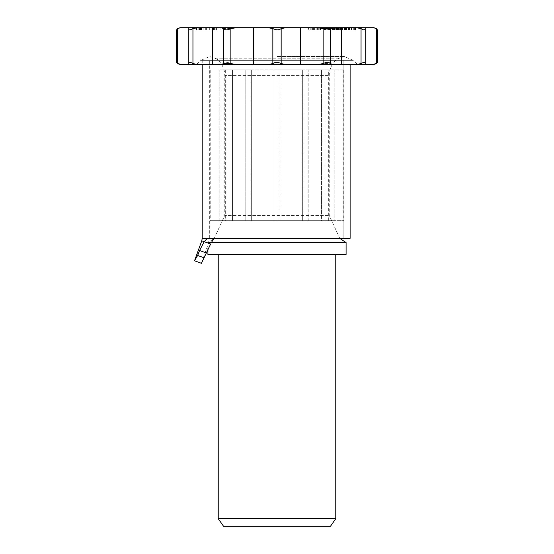 <?xml version="1.0" encoding="UTF-8"?>
<svg xmlns="http://www.w3.org/2000/svg" width="554" height="554" viewBox="0 0 554 554"><rect width="100%" height="100%" fill="white"/><g stroke="black" fill="none" stroke-linecap="round" stroke-linejoin="round"><path stroke-width="0.42" stroke-dasharray="2.77 2.08" d="M213.283 30.075L196.843 30.075L213.775 30.075L213.283 30.075L213.283 27.7L215.201 27.7L215.201 30.075M215.201 27.7L200.326 27.7L200.326 30.075M201.538 30.075L201.538 27.7L202.044 27.7L202.044 30.075M200.326 27.7L197.127 27.7L197.127 30.075M197.127 27.7L196.843 30.075M342.227 27.7L342.227 30.075L335.399 30.075L355.613 30.075L335.094 30.075L335.399 27.7L355.613 27.7L335.094 27.7L342.227 27.7L341.569 27.7L341.569 64.499L356.277 64.499L361.049 63.62C363.583 61.916 364.968 61.916 365.204 63.62L365.204 28.579L365.204 64.499L373.701 64.499L376.45 63.62C377.925 61.979 377.925 61.979 376.45 63.62L376.45 28.579C377.925 30.221 377.925 30.221 376.45 28.579L373.701 27.7L365.204 27.7L365.204 28.579C365.294 30.283 363.909 30.283 361.049 28.579L356.277 27.7L333.079 27.7L330.322 28.579C328.965 30.283 326.569 30.283 323.127 28.579L317.622 27.7L285.926 27.7L281.155 28.579C277.776 30.221 275.006 30.221 272.845 28.579L268.074 27.7L236.378 27.7L230.873 28.579L223.678 28.579L220.921 27.7L212.431 27.7L213.775 27.7L213.775 30.075M213.775 27.7L213.283 27.7M214.135 27.7L214.135 30.075M214.633 27.7L214.633 30.075M216.552 27.7L216.552 30.075M215.894 27.7L196.462 27.7L213.962 27.7L213.934 30.075L215.894 30.075L198.775 30.075L198.817 27.7L198.775 30.075L196.462 30.075L220.104 30.075L213.934 30.075L213.962 27.7L215.894 27.7L215.894 30.075M200.513 27.7L200.513 30.075M196.462 27.7L196.462 30.075M196.628 27.7L196.628 30.075M213.685 27.7L213.685 30.075M200.797 27.7L200.797 30.075M213.484 27.7L213.484 30.075M213.193 27.7L213.193 30.075M216.496 27.7L199.253 27.7L215.139 27.7L215.132 30.075L215.139 27.7L220.104 27.7L216.496 27.7L216.496 30.075M220.104 27.7L220.104 30.075M201.448 27.7L201.704 30.075L201.448 27.7M201.871 27.7L201.871 30.075M218.013 27.7L218.013 30.075M211.995 27.7L211.995 30.075M209.689 27.7L209.689 30.075M199.253 30.075L199.669 30.075L199.669 27.7L199.253 27.7L199.253 30.075M201.829 27.7L201.829 30.075M317.996 30.075L327.954 30.075L317.996 30.075L317.996 27.7L308.8 27.7L308.8 30.075L308.266 30.075L308.266 27.7L327.954 27.7L327.954 30.075M318.308 30.075L310.69 30.075L310.69 27.7L311.05 27.7L311.05 30.075L318.308 30.075L318.308 27.7L324.63 27.7L324.63 30.075M324.63 27.7L311.05 27.7L312.401 27.7L312.401 30.075M316.971 27.7L316.971 30.075M318.211 27.7L318.211 30.075L329.9 30.075L329.9 27.7L328.543 27.7L328.57 30.075L349.775 30.075L328.57 30.075L328.543 27.7L349.775 27.7L317.996 27.7M316.175 27.7L316.175 30.075M327.836 27.7L340.329 27.7L327.836 27.7L327.836 30.075L319.831 30.075L340.412 30.075L340.412 27.7L340.329 30.075L333.903 30.075L334.353 30.075L334.353 27.7L333.903 27.7L333.903 30.075L327.836 30.075M319.831 27.7L319.831 30.075M334.692 27.7L334.692 30.075M323.093 27.7L332.054 27.7L323.093 27.7L323.093 30.075L332.054 30.075L323.093 30.075M328.577 27.7L328.577 30.075M330.232 27.7L337.843 27.7L330.232 27.7L330.232 30.075L337.843 30.075L330.232 30.075M336.423 27.7L342.912 27.7L334.574 27.7L334.574 30.075L354.11 30.075L334.574 30.075L334.574 27.7L354.11 27.7L336.423 27.7L336.423 30.075M333.972 27.7L333.972 30.075M346.305 27.7L332.054 27.7L332.054 30.075L335.876 30.075L328.972 30.075L351.16 30.075L332.054 30.075L332.116 27.7L346.305 27.7L346.305 30.075M327.677 27.7L327.677 30.075M337.843 27.7L337.822 30.075M317.927 30.075L329.367 30.075L311.805 30.075L319.277 30.075L317.927 30.075L317.927 27.7L308.44 27.7L308.44 30.075M308.44 27.7L329.367 27.7L317.407 27.7L324.374 27.7L323.024 27.7L323.024 30.075M324.374 27.7L324.374 30.075L324.367 27.7M323.024 27.7L316.057 27.7L316.057 30.075M316.057 27.7L311.805 27.7L311.805 30.075M311.805 27.7L319.277 27.7L319.277 30.075M319.277 27.7L317.927 27.7M317.407 27.7L317.407 30.075M320.544 27.7L320.544 30.075M328.01 27.7L328.01 30.075M329.367 27.7L329.367 30.075M319.88 27.7L319.88 30.075M328.972 27.7L328.972 30.075M351.16 27.7L351.16 30.075M349.11 27.7L349.11 30.075M345.287 27.7L345.287 30.075M340.537 27.7L340.537 30.075M344.103 27.7L344.103 30.075M333.827 27.7L333.827 30.075M335.876 27.7L335.876 30.075M332.054 27.7L332.054 30.075M338.487 27.7L338.487 30.075M342.053 27.7L342.053 30.075M355.613 27.7L355.613 30.075M355.308 27.7L355.308 30.075M347.912 27.7L347.912 30.075M346.859 27.7L346.859 30.075M354.255 27.7L354.255 30.075M353.951 27.7L353.951 30.075M335.094 27.7L335.094 30.075M336.756 27.7L336.756 30.075M336.451 27.7L336.451 30.075M345.682 27.7L345.682 30.075M344.63 27.7L344.63 30.075M336.957 27.7L336.957 30.075M342.912 27.7L342.912 30.075M342.441 27.7L342.441 30.075M334.983 27.7L334.983 30.075L338.944 30.075L330.613 30.075L335.004 30.075L335.004 27.7L330.613 27.7L332.282 27.7L332.282 30.075M344.526 27.7L351.977 27.7L344.526 27.7L344.526 30.075L351.977 30.075L344.526 30.075M351.575 27.7L351.575 30.075M344.02 27.7L344.02 30.075M354.11 30.075L353.909 27.7L354.11 30.075M353.32 27.7L353.32 30.075M351.832 27.7L351.977 30.075L351.832 27.7M346.409 27.7L346.409 30.075M346.811 30.075L337.428 30.075L346.811 30.075L346.811 27.7L339.72 27.7L339.72 30.075M339.72 27.7L346.811 27.7M337.428 27.7L337.428 30.075M329.609 27.7L329.609 30.075M335.177 27.7L335.177 30.075M338.009 27.7L338.009 30.075M333.792 27.7L333.792 30.075M334.796 27.7L334.796 30.075M348.556 27.7L348.556 30.075M349.775 27.7L349.775 30.075M320.247 27.7L320.247 30.075M329.9 27.7L331.694 27.7L331.694 30.075L325.773 30.075L342.227 30.075M329.9 30.075L331.694 30.075M331.694 27.7L325.773 27.7L325.773 30.075M325.773 27.7L327.345 27.7L327.345 30.075M333.349 27.7L333.349 30.075M327.345 27.7L338.944 27.7L338.944 30.075M328.882 27.7L328.882 30.075L318.211 30.075M330.8 30.075L330.8 27.7L335.399 27.7L335.399 30.075L328.543 30.075M330.613 27.7L330.613 30.075L330.613 27.7M373.701 27.7L374.109 27.7M356.277 27.7L365.204 27.7L365.204 64.499L356.277 64.499M317.622 27.7L333.079 27.7M268.074 27.7L285.926 27.7M220.921 27.7L236.378 27.7M196.559 64.451L212.431 64.499L212.431 27.7L197.723 27.7L192.951 28.579C190.417 30.283 189.032 30.283 188.796 28.579L188.796 27.7L197.723 27.7M197.723 64.499L188.796 64.499L188.796 27.7L180.299 27.7L177.55 28.579C176.075 30.221 176.075 30.221 177.55 28.579L177.55 63.62C176.075 61.979 176.075 61.979 177.55 63.62L180.299 64.499L188.796 64.499L188.796 28.579L188.796 63.62C188.706 61.916 190.091 61.916 192.951 63.62L192.951 28.579M179.891 27.7L180.299 27.7M214.232 238.372L224.765 215.381L329.235 215.381L224.765 215.381L224.765 75.372L329.235 75.372L224.765 75.372C224.605 68.544 221.835 63.024 216.462 58.807L337.538 58.807L216.462 58.807L209.551 56.508L200.929 60.365L353.071 60.365L200.929 60.365L196.497 64.499L220.921 64.499L223.678 63.62C225.035 61.916 227.431 61.916 230.873 63.62L236.378 64.499L268.074 64.499L272.845 63.62C276.224 61.979 278.994 61.979 281.155 63.62L285.926 64.499L300.635 64.499L300.635 27.7M253.365 27.7L253.365 64.499M300.635 64.499L317.622 64.499L323.127 63.62L330.322 63.62L333.079 64.499L357.503 64.499L196.497 64.499M333.079 64.499L317.622 64.499L333.079 64.499M374.109 64.499L373.701 64.499M285.926 64.499L268.074 64.499M236.378 64.499L220.921 64.499L236.378 64.499M180.299 64.499L179.891 64.499M212.854 239.494L207.909 242.576L346.091 242.576M207.909 254.445L346.091 254.445M277 254.445L218.234 254.445L277 254.445M218.234 518.703L335.766 518.703M223.56 526.3L330.44 526.3M232.535 220.672L228.947 220.672L228.947 69.901L232.535 69.901L232.535 220.672L225.977 220.672L232.535 220.672L232.535 69.901L225.977 69.901L225.977 220.672L225.977 69.901L232.535 69.901L228.947 69.901L228.947 220.672L232.535 220.672M251.329 220.672L250.969 220.672L250.969 69.901L251.329 69.901L251.329 220.672L245.831 220.672L251.329 220.672L251.329 69.901L245.831 69.901L245.831 220.672L245.831 69.901L251.329 69.901L250.969 69.901L250.969 220.672L251.329 220.672M277 220.672L279.971 220.672L279.971 69.901L277 69.901L277 220.672L274.029 220.672L343.778 220.672L210.222 220.672L277 220.672L277 69.901L274.029 69.901L274.029 220.672L274.029 69.901L279.971 69.901L279.971 220.672L277 220.672M302.671 220.672L308.169 220.672L308.169 69.901L302.671 69.901L302.671 220.672L303.031 220.672L302.671 220.672L302.671 69.901L303.031 69.901L303.031 220.672L303.031 69.901L302.671 69.901L308.169 69.901L308.169 220.672L302.671 220.672M321.465 220.672L328.023 220.672L328.023 69.901L321.465 69.901L321.465 220.672L325.053 220.672L321.465 220.672L321.465 69.901L325.053 69.901L325.053 220.672L325.053 69.901L321.465 69.901L328.023 69.901L328.023 220.672L321.465 220.672M328.342 220.672L334.201 220.672L334.201 69.901L328.342 69.901L328.342 220.672L334.201 220.672L328.023 220.672L334.201 220.672L334.201 69.901L328.342 69.901M225.977 220.672L219.799 220.672L219.799 69.901L219.799 220.672L225.977 220.672M225.658 69.901L219.799 69.901L225.977 69.901L219.799 69.901L225.658 69.901L225.658 220.672L219.799 220.672L225.658 220.672M245.831 220.672L228.947 220.672L245.831 220.672M228.947 69.901L245.831 69.901L228.947 69.901M274.029 220.672L250.969 220.672L274.029 220.672M250.969 69.901L274.029 69.901L250.969 69.901M303.031 220.672L279.971 220.672L303.031 220.672M279.971 69.901L303.031 69.901L279.971 69.901M325.053 220.672L308.169 220.672L325.053 220.672M308.169 69.901L325.053 69.901L308.169 69.901M277 69.901L343.778 69.901L277 69.901M350.114 64.499L350.114 60.303L202.21 60.303L350.114 60.303L350.114 238.372L207.328 238.372L204.177 241.683L210.638 244.037L201.414 263.295L208.477 243.248L210.638 244.037L211.393 242.576M207.328 238.372L350.114 238.372L343.148 238.372L343.148 60.303L343.148 238.372L213.969 238.372L210.638 244.037L208.477 243.248L209.336 238.372L213.969 238.372L202.21 238.372M201.781 240.81L204.177 241.683L194.745 260.872M210.998 27.7L210.998 30.075M205.707 27.7L205.707 30.075M203.152 27.7L203.152 30.075M206.372 27.7L206.372 30.075M314.603 27.7L314.603 30.075M323.058 27.7L323.058 30.075M324.422 27.7L324.422 30.075M310.233 27.7L310.233 30.075M313.405 27.7L313.405 30.075M332.421 27.7L332.421 30.075M323.224 27.7L323.224 30.075M330.364 27.7L330.364 30.075M332.012 27.7L332.012 30.075M336.084 27.7L336.084 30.075M338.813 27.7L338.813 30.075M330.696 27.7L330.696 30.075M336.894 27.7L336.894 30.075M334.318 27.7L334.318 30.075M344.886 27.7L344.886 30.075M350.156 27.7L350.156 30.075M349.532 27.7L349.532 30.075M331.971 27.7L331.971 30.075M337.386 27.7L337.386 30.075M339.187 27.7L339.187 30.075M223.678 28.579L223.678 63.62M230.873 28.579L230.873 63.62M272.845 28.579L272.845 63.62M281.155 28.579L281.155 63.62M323.127 28.579L323.127 63.62M330.322 28.579L330.322 63.62M361.049 28.579L361.049 63.62M197.66 255.47L204.253 257.873M199.565 250.505L206.143 252.901M213.969 238.372L209.336 238.372L209.336 60.303M201.421 30.075L201.421 27.7M199.177 30.075L199.177 27.7M354.38 30.075L354.38 27.7M352.122 27.7L352.122 30.075M339.768 238.372L329.235 215.381L329.235 75.372C329.395 68.544 332.165 63.024 337.538 58.807L344.45 56.508L353.071 60.365L357.503 64.499M277 56.508L344.45 56.508L277 56.508M207.909 242.576L207.909 248.704M210.222 69.901L210.222 220.672M343.778 69.901L343.778 220.672M202.21 60.303L202.21 64.499"/><path stroke-width="0.83" d="M196.462 27.7L201.538 27.7M202.044 27.7L220.921 27.7L223.678 28.579C225.035 30.283 227.431 30.283 230.873 28.579L236.378 27.7L220.921 27.7M312.401 27.7L318.308 27.7M327.954 27.7L328.543 27.7M330.8 27.7L328.882 27.7M338.944 27.7L356.277 27.7L361.049 28.579C363.583 30.283 364.968 30.283 365.204 28.579L365.204 63.62C365.294 61.916 363.909 61.916 361.049 63.62L356.277 64.499L333.079 64.499L330.322 63.62C328.965 61.916 326.569 61.916 323.127 63.62L317.622 64.499L285.926 64.499L281.155 63.62C277.776 61.979 275.006 61.979 272.845 63.62L268.074 64.499L236.378 64.499L230.873 63.62L223.678 63.62L220.921 64.499L197.723 64.499L192.951 63.62C190.417 61.916 189.032 61.916 188.796 63.62L188.796 28.579C188.706 30.283 190.091 30.283 192.951 28.579L197.723 27.7L188.796 27.7L188.796 28.579L188.796 27.7L179.891 27.7L176.435 29.923L176.435 62.277L180.299 64.499L177.55 63.62C176.075 61.979 176.075 61.979 177.55 63.62L177.55 28.579L180.299 27.7M332.282 27.7L335.004 27.7M197.723 27.7L212.431 27.7L212.431 64.499L341.569 64.499L341.569 27.7L317.622 27.7L323.127 28.579L330.322 28.579L333.079 27.7M236.378 27.7L268.074 27.7L272.845 28.579C276.224 30.221 278.994 30.221 281.155 28.579L285.926 27.7L268.074 27.7M285.926 27.7L317.622 27.7M373.701 27.7L376.45 28.579L376.45 63.62C377.925 61.979 377.925 61.979 376.45 63.62L373.701 64.499L377.565 62.277L377.565 29.923L374.109 27.7L365.204 27.7L365.204 28.579L365.204 27.7L356.277 27.7M253.365 64.499L253.365 27.7M300.635 27.7L300.635 64.499M356.277 64.499L365.204 64.499L365.204 63.62L365.204 64.499L373.701 64.499M376.45 28.579C377.925 30.221 377.925 30.221 376.45 28.579M197.723 64.499L180.299 64.499M177.55 28.579C176.075 30.221 176.075 30.221 177.55 28.579L177.432 28.669M192.951 28.579L192.951 63.62L196.559 64.451M268.074 64.499L285.926 64.499M339.768 238.372L346.091 242.576L207.909 242.576M346.091 242.576L346.091 254.445L207.909 254.445L207.909 248.704M335.766 254.445L335.766 518.703L218.234 518.703L218.234 254.445M335.766 518.703L330.44 526.3L223.56 526.3L218.234 518.703M194.793 260.865L201.206 263.219M202.21 64.499L202.21 238.372L201.781 240.81L204.177 241.683L199.565 250.505L197.66 255.47L194.509 260.782L201.414 263.295L210.638 244.037L204.177 241.683L207.328 238.372L350.114 238.372L350.114 64.499M211.393 242.576L213.969 238.372M223.678 28.579L223.678 63.62M230.873 28.579L230.873 63.62M272.845 28.579L272.845 63.62M281.155 28.579L281.155 63.62M323.127 28.579L323.127 63.62M330.322 28.579L330.322 63.62M361.049 28.579L361.049 63.62M202.21 238.372L207.328 238.372M199.565 250.505L206.143 252.901M197.66 255.47L204.253 257.873M212.854 239.494L214.232 238.372M201.781 240.81L194.509 260.782"/></g></svg>
